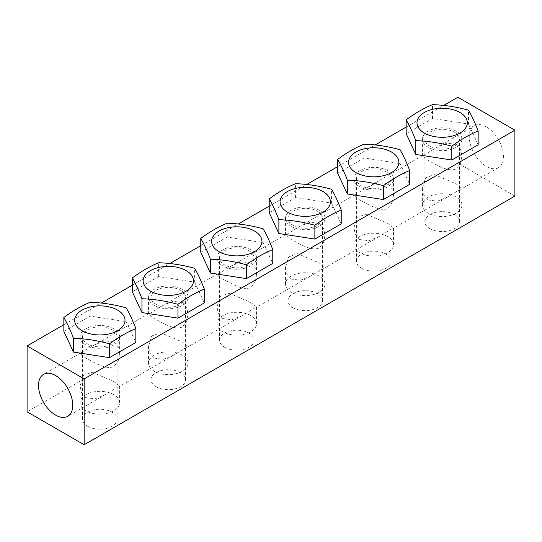 <?xml version="1.0" encoding="UTF-8"?>
<svg xmlns="http://www.w3.org/2000/svg" width="542" height="542" viewBox="0 0 542 542"><rect width="100%" height="100%" fill="white"/><g stroke="black" fill="none" stroke-linecap="round" stroke-linejoin="round"><path stroke-width="0.41" stroke-dasharray="2.71 2.03" d="M113.82 341.982L104.559 340.823L94.735 344.82L80.744 352.889L80.074 353.682L85.866 358.127C94.091 362.273 106.185 370.247 113.82 366.48L118.176 361.04L119.613 353.682L118.183 346.846L113.82 341.982M182.281 302.456L173.02 301.298L163.196 305.288L148.535 314.157L154.328 318.594C162.553 322.747 174.653 330.722 182.281 326.955L186.638 321.514L188.074 314.157L186.651 307.314L182.281 302.456M250.75 262.931L241.488 261.772L231.658 265.763L217.003 274.631L222.789 279.069C231.014 283.222 243.114 291.19 250.75 287.429L255.106 281.989L256.535 274.631L255.113 267.789L250.75 262.931M319.211 223.406L309.949 222.247L300.126 226.238L285.465 235.099L291.25 239.544C299.482 243.697 311.575 251.664 319.211 247.904L323.567 242.464L324.997 235.099L323.574 228.263L319.211 223.406M387.672 183.873L378.411 182.715L368.587 186.712L354.597 194.788L353.926 195.574L359.719 200.018C367.943 204.171 380.037 212.139 387.672 208.372L392.029 202.938L393.465 195.574L392.035 188.738L387.672 183.873M456.134 144.348L446.879 143.19L437.048 147.18L422.387 156.049L428.18 160.486C436.405 164.639 448.505 172.613 456.134 168.847L460.49 163.406L461.926 156.049L460.504 149.206L456.134 144.348M486.37 126.889A24.207 13.977 -120 0 0 474.27 125.69A24.207 13.977 -120 0 0 470.558 145.087A24.207 13.977 -120 0 0 486.37 166.421A24.207 13.977 -120 0 0 498.477 167.62A24.207 13.977 -120 0 0 502.183 148.223A24.207 13.977 -120 0 0 486.37 126.889M428.18 200.018L423.817 195.161L422.387 188.318L425.565 177.878L434.515 174.599L456.134 183.873L461.926 188.318L447.265 197.18L437.441 201.177L428.18 200.018M359.719 239.544L355.349 234.686L353.926 227.843L357.097 217.403L366.053 214.124L387.672 223.406L393.465 227.843L378.804 236.712L368.98 240.702L359.719 239.544M291.25 279.069L286.887 274.211L285.465 267.375L288.635 256.928L297.585 253.649L319.211 262.931L324.997 267.369L310.342 276.237L300.512 280.228L291.25 279.069M222.789 318.594L218.426 313.737L217.003 306.901L220.174 296.46L229.124 293.181L250.75 302.456L256.535 306.901L241.874 315.762L232.051 319.753L222.789 318.594M154.328 358.127L149.965 353.262L148.535 346.426L151.713 335.986L160.662 332.707L182.281 341.982L188.074 346.426L173.413 355.288L163.589 359.285L154.328 358.127M85.866 397.652L81.496 392.794L80.074 385.951L83.244 375.511L92.201 372.232L113.82 381.514L119.613 385.951L104.952 394.82L95.121 398.81L85.866 397.652M456.134 197.051A19.769 11.416 0 0 0 434.596 194.578A19.769 11.416 0 0 0 422.387 205.12A19.769 11.416 0 0 0 428.18 213.196A19.769 11.416 0 0 0 449.724 215.669A19.769 11.416 0 0 0 461.926 205.12A19.769 11.416 0 0 0 456.134 197.051M428.18 147.316A19.769 11.416 180 0 1 422.387 139.247A19.769 11.416 180 0 1 434.596 128.698A19.769 11.416 180 0 1 456.134 131.171A19.769 11.416 180 0 1 461.926 139.247A19.769 11.416 180 0 1 449.724 149.788A19.769 11.416 180 0 1 428.18 147.316M387.672 236.576A19.769 11.416 0 0 0 366.128 234.103A19.769 11.416 0 0 0 353.926 244.652A19.769 11.416 0 0 0 359.719 252.721A19.769 11.416 0 0 0 381.256 255.194A19.769 11.416 0 0 0 393.465 244.652A19.769 11.416 0 0 0 387.672 236.576M359.719 186.841A19.769 11.416 180 0 1 353.926 178.772A19.769 11.416 180 0 1 366.128 168.223A19.769 11.416 180 0 1 387.672 170.703A19.769 11.416 180 0 1 393.465 178.772A19.769 11.416 180 0 1 381.256 189.314A19.769 11.416 180 0 1 359.719 186.841M319.211 276.108A19.769 11.416 0 0 0 297.666 273.629A19.769 11.416 0 0 0 285.465 284.177A19.769 11.416 0 0 0 291.25 292.246A19.769 11.416 0 0 0 312.795 294.719A19.769 11.416 0 0 0 324.997 284.177A19.769 11.416 0 0 0 319.211 276.108M291.25 226.366A19.769 11.416 180 0 1 285.465 218.297A19.769 11.416 180 0 1 297.666 207.755A19.769 11.416 180 0 1 319.211 210.228A19.769 11.416 180 0 1 324.997 218.297A19.769 11.416 180 0 1 312.795 228.839A19.769 11.416 180 0 1 291.25 226.366M250.75 315.634A19.769 11.416 0 0 0 229.205 313.161A19.769 11.416 0 0 0 217.003 323.703A19.769 11.416 0 0 0 222.789 331.772A19.769 11.416 0 0 0 244.334 334.245A19.769 11.416 0 0 0 256.535 323.703A19.769 11.416 0 0 0 250.75 315.634M222.789 265.892A19.769 11.416 180 0 1 217.003 257.823A19.769 11.416 180 0 1 229.205 247.281A19.769 11.416 180 0 1 250.75 249.754A19.769 11.416 180 0 1 256.535 257.823A19.769 11.416 180 0 1 244.334 268.371A19.769 11.416 180 0 1 222.789 265.892M182.281 355.159A19.769 11.416 0 0 0 160.744 352.686A19.769 11.416 0 0 0 148.535 363.228A19.769 11.416 0 0 0 154.328 371.297A19.769 11.416 0 0 0 175.872 373.777A19.769 11.416 0 0 0 188.074 363.228A19.769 11.416 0 0 0 182.281 355.159M154.328 305.424A19.769 11.416 180 0 1 148.535 297.348A19.769 11.416 180 0 1 160.744 286.806A19.769 11.416 180 0 1 182.281 289.279A19.769 11.416 180 0 1 188.074 297.348A19.769 11.416 180 0 1 175.872 307.897A19.769 11.416 180 0 1 154.328 305.424M113.82 394.684A19.769 11.416 0 0 0 92.275 392.212A19.769 11.416 0 0 0 80.074 402.753A19.769 11.416 0 0 0 85.866 410.829A19.769 11.416 0 0 0 107.404 413.302A19.769 11.416 0 0 0 119.613 402.753A19.769 11.416 0 0 0 113.82 394.684M85.866 344.949A19.769 11.416 180 0 1 80.074 336.88A19.769 11.416 180 0 1 92.275 326.331A19.769 11.416 180 0 1 113.82 328.804A19.769 11.416 180 0 1 119.613 336.88A19.769 11.416 180 0 1 107.404 347.422A19.769 11.416 180 0 1 85.866 344.949M63.848 324.719L101.34 303.073M132.309 285.194L169.802 263.548M200.77 245.668L238.27 224.022M269.232 206.143L306.731 184.49M337.7 166.611L375.193 144.965M406.161 127.085L443.654 105.439M514.9 196.062L457.848 163.128L457.848 97.248M457.848 163.128L27.1 411.812M429.942 228.643A17.276 9.973 0 0 0 448.769 230.811A17.276 9.973 0 0 0 459.44 221.59A17.276 9.973 0 0 0 454.379 214.537A17.276 9.973 0 0 0 435.544 212.376A17.276 9.973 0 0 0 424.881 221.59A17.276 9.973 0 0 0 429.942 228.643M454.379 132.187A17.276 9.973 180 0 1 459.44 139.247A17.276 9.973 180 0 1 448.769 148.461A17.276 9.973 180 0 1 429.942 146.299A17.276 9.973 180 0 1 424.881 139.247A17.276 9.973 180 0 1 435.544 130.026A17.276 9.973 180 0 1 454.379 132.187M406.161 133.678L432.509 118.461L468.512 124.03L468.512 110.209M432.509 118.461L432.509 104.64M468.512 124.03L478.152 144.809M361.48 268.175A17.276 9.973 0 0 0 380.308 270.336A17.276 9.973 0 0 0 390.972 261.122A17.276 9.973 0 0 0 385.911 254.062A17.276 9.973 0 0 0 367.083 251.901A17.276 9.973 0 0 0 356.419 261.122A17.276 9.973 0 0 0 361.48 268.175M385.911 171.719A17.276 9.973 180 0 1 390.972 178.772A17.276 9.973 180 0 1 380.308 187.986A17.276 9.973 180 0 1 361.48 185.825A17.276 9.973 180 0 1 356.419 178.772A17.276 9.973 180 0 1 367.083 169.551A17.276 9.973 180 0 1 385.911 171.719M337.7 173.203L364.048 157.986L400.043 163.555L400.043 149.734M364.048 157.986L364.048 144.165M400.043 163.555L409.691 184.341M293.012 307.7A17.276 9.973 0 0 0 311.846 309.861A17.276 9.973 0 0 0 322.51 300.647A17.276 9.973 0 0 0 317.449 293.595A17.276 9.973 0 0 0 298.622 291.427A17.276 9.973 0 0 0 287.951 300.647A17.276 9.973 0 0 0 293.012 307.7M317.449 211.245A17.276 9.973 180 0 1 322.51 218.297A17.276 9.973 180 0 1 311.846 227.511A17.276 9.973 180 0 1 293.012 225.35A17.276 9.973 180 0 1 287.951 218.297A17.276 9.973 180 0 1 298.622 209.083A17.276 9.973 180 0 1 317.449 211.245M269.232 212.728L295.586 197.512L331.582 203.081L331.582 189.26M295.586 197.512L295.586 183.691M331.582 203.081L341.23 223.866M224.551 347.226A17.276 9.973 0 0 0 243.378 349.387A17.276 9.973 0 0 0 254.049 340.173A17.276 9.973 0 0 0 248.988 333.12A17.276 9.973 0 0 0 230.154 330.959A17.276 9.973 0 0 0 219.49 340.173A17.276 9.973 0 0 0 224.551 347.226M248.988 250.77A17.276 9.973 180 0 1 254.049 257.823A17.276 9.973 180 0 1 243.378 267.043A17.276 9.973 180 0 1 224.551 264.875A17.276 9.973 180 0 1 219.49 257.823A17.276 9.973 180 0 1 230.154 248.609A17.276 9.973 180 0 1 248.988 250.77M200.77 252.254L227.125 237.044L263.121 242.613L263.121 228.785M227.125 237.044L227.125 223.223M263.121 242.613L272.768 263.392M156.089 386.751A17.276 9.973 0 0 0 174.917 388.919A17.276 9.973 0 0 0 185.581 379.698A17.276 9.973 0 0 0 180.52 372.645A17.276 9.973 0 0 0 161.692 370.484A17.276 9.973 0 0 0 151.028 379.698A17.276 9.973 0 0 0 156.089 386.751M180.52 290.295A17.276 9.973 180 0 1 185.581 297.348A17.276 9.973 180 0 1 174.917 306.569A17.276 9.973 180 0 1 156.089 304.408A17.276 9.973 180 0 1 151.028 297.348A17.276 9.973 180 0 1 161.692 288.134A17.276 9.973 180 0 1 180.52 290.295M132.309 291.779L158.657 276.569L194.659 282.138L194.659 268.317M158.657 276.569L158.657 262.748M194.659 282.138L204.3 302.917M87.621 426.283A17.276 9.973 0 0 0 106.456 428.444A17.276 9.973 0 0 0 117.119 419.223A17.276 9.973 0 0 0 112.059 412.171A17.276 9.973 0 0 0 93.231 410.009A17.276 9.973 0 0 0 82.56 419.223A17.276 9.973 0 0 0 87.621 426.283M112.059 329.821A17.276 9.973 180 0 1 117.119 336.88A17.276 9.973 180 0 1 106.456 346.094A17.276 9.973 180 0 1 87.621 343.933A17.276 9.973 180 0 1 82.56 336.88A17.276 9.973 180 0 1 93.231 327.659A17.276 9.973 180 0 1 112.059 329.821M63.848 331.311L90.196 316.094L126.191 321.663L126.191 307.842M90.196 316.094L90.196 302.273M126.191 321.663L135.839 342.449M474.27 125.69L437.048 147.18M423.065 155.256L368.587 186.712M354.597 194.788L300.126 226.238M286.135 234.313L231.658 265.763M217.674 273.839L163.196 305.288M149.206 313.364L94.735 344.814M80.744 352.889L43.523 374.38M422.387 188.318L422.387 205.12M422.387 139.247L422.387 156.049M353.926 227.843L353.926 244.652M353.926 178.772L353.926 195.574M285.465 267.369L285.465 284.177M285.465 218.297L285.465 235.099M217.003 306.901L217.003 323.703M217.003 257.823L217.003 274.631M148.535 346.426L148.535 363.228M148.535 297.348L148.535 314.157M80.074 385.951L80.074 402.753M80.074 336.88L80.074 353.682M119.613 336.88L119.613 353.682M119.613 385.951L119.613 402.753M188.074 297.348L188.074 314.157M188.074 346.426L188.074 363.228M256.535 257.823L256.535 274.631M256.535 306.901L256.535 323.703M324.997 218.297L324.997 235.099M324.997 267.369L324.997 284.177M393.465 178.772L393.465 195.574M393.465 227.843L393.465 244.652M461.926 139.247L461.926 156.049M461.926 188.318L461.926 205.12M498.477 167.62L461.256 189.111M447.265 197.186L392.794 228.636M378.804 236.712L324.326 268.161M310.342 276.237L255.865 307.687M241.874 315.762L187.403 347.212M173.413 355.288L118.935 386.744M104.952 394.82L67.73 416.31M459.44 221.59L459.44 139.247M424.881 221.59L424.881 139.247M390.972 261.122L390.972 178.772M356.419 261.122L356.419 178.772M322.51 300.647L322.51 218.297M287.951 300.647L287.951 218.297M254.049 340.173L254.049 257.823M219.49 340.173L219.49 257.823M185.581 379.698L185.581 297.348M151.028 379.698L151.028 297.348M117.119 419.223L117.119 336.88M82.56 419.223L82.56 336.88"/><path stroke-width="0.81" d="M55.63 415.111A24.207 13.977 60 0 1 39.817 393.777A24.207 13.977 60 0 1 43.523 374.38A24.207 13.977 60 0 1 55.63 375.579A24.207 13.977 60 0 1 71.442 396.913A24.207 13.977 60 0 1 67.73 416.31A24.207 13.977 60 0 1 55.63 415.111M27.1 345.938L27.1 411.812L84.152 444.752L514.9 196.062L514.9 130.188L84.152 378.872L27.1 345.938L63.848 324.719M84.152 444.752L84.152 378.872M101.34 303.073L132.309 285.194M169.802 263.548L200.77 245.668M238.27 224.022L269.232 206.143M306.731 184.49L337.7 166.611M375.193 144.965L406.161 127.085M443.654 105.439L457.848 97.248L514.9 130.188M459.955 112.499A25.162 14.526 0 0 0 424.366 112.499A25.162 14.526 0 0 0 424.366 133.047A25.162 14.526 0 0 0 459.955 133.047A25.162 14.526 0 0 0 459.955 112.499M432.509 104.64C444.515 105.026 456.513 106.882 468.512 110.209C471.723 115.663 474.941 122.594 478.152 130.988C469.372 134.592 460.585 139.66 451.804 146.204C439.806 142.878 427.807 141.022 415.809 140.635C412.591 132.234 409.379 125.31 406.161 119.85C414.942 113.312 423.729 108.237 432.509 104.64M451.804 146.204L451.804 160.025L478.152 144.809L478.152 130.988M451.804 160.025L415.809 154.456L406.161 133.678L406.161 119.85M415.809 154.456L415.809 140.635M391.487 152.024A25.162 14.526 0 0 0 355.904 152.024A25.162 14.526 0 0 0 355.904 172.573A25.162 14.526 0 0 0 391.487 172.573A25.162 14.526 0 0 0 391.487 152.024M364.048 144.165C376.046 144.551 388.045 146.408 400.043 149.734C403.262 155.188 406.48 162.119 409.691 170.52C400.911 174.118 392.123 179.185 383.343 185.73C371.338 182.403 359.339 180.547 347.341 180.161C344.129 171.76 340.911 164.836 337.7 159.382C346.48 152.837 355.267 147.763 364.048 144.165M383.343 185.73L383.343 199.551L409.691 184.341L409.691 170.52M383.343 199.551L347.341 193.982L337.7 173.203L337.7 159.382M347.341 193.982L347.341 180.161M323.025 191.556A25.162 14.526 0 0 0 287.436 191.556A25.162 14.526 0 0 0 287.436 212.098A25.162 14.526 0 0 0 323.025 212.098A25.162 14.526 0 0 0 323.025 191.556M295.586 183.691C307.585 184.077 319.584 185.933 331.582 189.26C334.8 194.72 338.012 201.644 341.23 210.045C332.442 213.643 323.662 218.717 314.875 225.255C302.876 221.929 290.878 220.072 278.879 219.686C275.668 211.292 272.45 204.361 269.232 198.907C278.019 192.363 286.799 187.295 295.586 183.691M314.875 225.255L314.875 239.083L341.23 223.866L341.23 210.045M314.875 239.083L278.879 233.514L269.232 212.728L269.232 198.907M278.879 233.514L278.879 219.686M254.564 231.082A25.162 14.526 0 0 0 218.975 231.082A25.162 14.526 0 0 0 218.975 251.63A25.162 14.526 0 0 0 254.564 251.63A25.162 14.526 0 0 0 254.564 231.082M227.125 223.223C239.124 223.602 251.122 225.458 263.121 228.785C266.332 234.246 269.55 241.17 272.768 249.571C263.981 253.168 255.201 258.243 246.414 264.787C234.415 261.454 222.416 259.598 210.418 259.218C207.2 250.817 203.988 243.886 200.77 238.433C209.558 231.888 218.338 226.82 227.125 223.223M246.414 264.787L246.414 278.608L272.768 263.392L272.768 249.571M246.414 278.608L210.418 273.039L200.77 252.254L200.77 238.433M210.418 273.039L210.418 259.218M186.096 270.607A25.162 14.526 0 0 0 150.513 270.607A25.162 14.526 0 0 0 150.513 291.156A25.162 14.526 0 0 0 186.096 291.156A25.162 14.526 0 0 0 186.096 270.607M158.657 262.748C170.662 263.127 182.661 264.984 194.659 268.317C197.871 273.771 201.089 280.695 204.3 289.096C195.52 292.7 186.733 297.768 177.952 304.313C165.954 300.986 153.955 299.13 141.957 298.744C138.738 290.343 135.52 283.419 132.309 277.958C141.089 271.42 149.877 266.346 158.657 262.748M177.952 304.313L177.952 318.134L204.3 302.917L204.3 289.096M177.952 318.134L141.957 312.565L132.309 291.779L132.309 277.958M141.957 312.565L141.957 298.744M117.634 310.132A25.162 14.526 0 0 0 82.045 310.132A25.162 14.526 0 0 0 82.045 330.681A25.162 14.526 0 0 0 117.634 330.681A25.162 14.526 0 0 0 117.634 310.132M90.196 302.273C102.194 302.66 114.193 304.516 126.191 307.842C129.409 313.296 132.621 320.227 135.839 328.621C127.058 332.226 118.271 337.293 109.491 343.838C97.485 340.512 85.487 338.655 73.488 338.269C70.277 329.868 67.059 322.944 63.848 317.49C72.628 310.945 81.415 305.871 90.196 302.273M109.491 343.838L109.491 357.659L135.839 342.449L135.839 328.621M109.491 357.659L73.488 352.09L63.848 331.311L63.848 317.49M73.488 352.09L73.488 338.269"/></g></svg>
